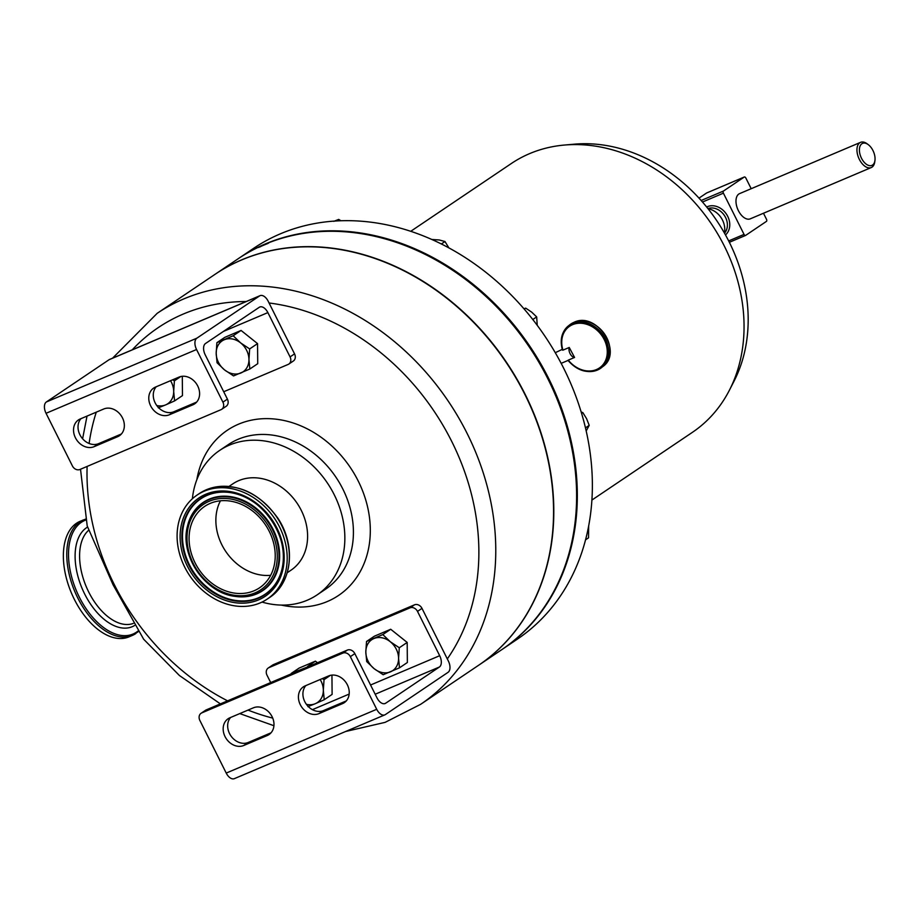 <?xml version="1.0" encoding="UTF-8"?>
<svg xmlns="http://www.w3.org/2000/svg" width="921" height="921" viewBox="0 0 921 921"><rect width="100%" height="100%" fill="white"/><g stroke="black" fill="none" stroke-linecap="round" stroke-linejoin="round"><path stroke-width="1.38" d="M210.253 503.361A49.089 40.052 56 0 1 267.412 527.963A49.089 40.052 56 0 1 259.584 587.794A49.089 40.052 56 0 1 254.035 590.787A49.089 40.052 56 0 1 196.887 566.185A49.089 40.052 56 0 1 204.715 506.366A49.089 40.052 56 0 1 210.253 503.361M562.535 349.784L562.535 349.784A26.64 21.597 51.7 0 1 568.43 325.873A26.64 21.597 51.7 0 1 572.517 323.455A26.64 21.597 51.7 0 1 603.6 335.728A26.64 21.597 51.7 0 1 601.482 367.652A26.64 21.597 51.7 0 1 597.395 370.069M562.247 349.37L555.271 352.708M860.571 142.341L739.598 193.617A13.688 7.817 67 0 0 738.838 194.032A13.688 7.817 67 0 0 738.055 209.965A13.688 7.817 67 0 0 750.293 218.83L871.254 167.553A13.688 7.817 -113 0 1 859.017 158.688A13.688 7.817 -113 0 1 859.811 142.755A13.688 7.817 -113 0 1 860.571 142.341A13.688 7.817 -113 0 1 867.087 143.768L868.25 144.632A11.95 6.827 67 0 0 861.895 143.745A11.95 6.827 67 0 0 861.492 158.251A11.95 6.827 67 0 0 872.555 165.032A11.95 6.827 67 0 0 874.95 160.438A11.95 6.827 67 0 0 868.25 144.632M874.95 160.438L874.754 161.877A13.688 7.817 -113 0 1 872.014 167.138A13.688 7.817 -113 0 1 871.254 167.553M708.076 208.768A18.466 15.07 56 0 1 722.513 220.119A18.466 15.07 56 0 1 724.378 232.967M729.467 390.101L734.072 381.11A156.697 127.835 -124 0 0 716.688 220.556A156.697 127.835 -124 0 0 574.405 144.171L564.343 145.058A162.061 132.198 56 0 1 711.484 224.068A162.061 132.198 56 0 1 729.467 390.101A162.061 132.198 56 0 1 692.419 432.329L591.881 500.08M410.754 231.298L511.293 163.547A162.061 132.198 56 0 1 529.587 153.634A162.061 132.198 56 0 1 564.343 145.058M204.174 491.215A62.732 51.173 -124 0 0 197.094 495.061A62.732 51.173 -124 0 0 187.078 571.504A62.732 51.173 -124 0 0 260.113 602.944A62.732 51.173 -124 0 0 267.205 599.099A62.732 51.173 -124 0 0 277.209 522.656A62.732 51.173 -124 0 0 204.174 491.215M135.824 633.544A62.732 35.838 -113 0 1 132.336 635.444L128.94 636.883A62.732 35.838 -113 0 1 72.863 596.278A62.732 35.838 -113 0 1 76.489 523.266A62.732 35.838 -113 0 1 79.977 521.367L85.699 519.099M238.355 258.617A235.741 192.316 56 0 1 238.712 258.375A235.741 192.316 56 0 1 265.329 243.95A235.741 192.316 56 0 1 539.798 362.103A235.741 192.316 56 0 1 502.198 649.374A235.741 192.316 56 0 1 501.841 649.616M238.712 258.375L253.759 248.244A235.741 192.316 56 0 1 280.375 233.819A235.741 192.316 56 0 1 554.845 351.96A235.741 192.316 56 0 1 517.234 639.232L502.198 649.374M260.413 246.782L259.952 246.506A235.741 192.316 -124 0 0 237.998 258.859L215.192 274.228A235.741 192.316 56 0 1 241.809 259.803A235.741 192.316 56 0 1 516.278 377.955A235.741 192.316 56 0 1 478.678 665.227A235.741 192.316 56 0 1 478.552 665.307M478.678 665.227L501.473 649.858A235.741 192.316 -124 0 0 540.639 365.28A235.741 192.316 -124 0 0 269.358 242.511L267.919 243.478A235.741 192.316 56 0 0 263.187 245.4A235.741 192.316 56 0 0 258.513 247.473L259.952 246.506M192.374 498.745A87.127 71.078 56 0 1 219.705 450.392A87.127 71.078 56 0 1 334.242 494.738A87.127 71.078 56 0 1 317.089 594.897A87.127 71.078 56 0 1 262.013 602.081M229.041 486.403L232.829 483.847A52.048 42.458 56 0 1 301.259 510.338A52.048 42.458 56 0 1 291.013 570.18L287.214 572.735M214.95 274.389A235.741 192.316 56 0 1 524.855 394.384A235.741 192.316 56 0 1 478.436 665.388L420.644 704.323A235.741 192.316 56 0 0 467.062 433.319A235.741 192.316 56 0 0 157.169 313.336L214.95 274.389M80.518 469.226L87.207 525.96L113.087 584.835L143.664 639.243L179.411 675.507L220.384 703.886M574.566 357.452A6.228 3.557 -113 0 1 570.18 353.814A6.228 3.557 -113 0 1 569.236 347.47L562.95 350.141A25.638 20.792 -128.3 0 1 572.528 324.687A25.638 20.792 -128.3 0 1 603.877 338.905A25.638 20.792 -128.3 0 1 596.474 369.551A25.638 20.792 -128.3 0 1 568.269 360.123L574.566 357.452L569.236 347.47M268.23 668.024L272.72 665.008A6.228 5.077 56 0 1 273.422 664.628L268.932 667.644A6.228 5.077 -124 0 0 268.23 668.024A6.228 5.077 -124 0 0 266.998 675.185L270.693 682.565M414.508 604.821A6.228 5.077 56 0 1 421.991 608.367L417.501 611.394A6.228 5.077 -124 0 0 410.018 607.848L414.508 604.821L273.422 664.628M350.348 656.65A6.228 5.077 -124 0 0 342.877 653.093L347.367 650.076A6.228 5.077 56 0 1 354.838 653.622L350.348 656.65L376.712 709.297A9.337 5.33 67 0 0 384.84 714.869A9.337 5.33 67 0 0 385.358 714.592L448.043 672.342A9.337 5.33 67 0 0 448.354 661.013L421.991 608.367M269.059 302.986L294.547 353.883A6.228 5.077 56 0 1 293.327 361.032L288.837 364.06A6.228 5.077 -124 0 0 290.069 356.911L267.873 312.599A9.337 5.33 67 0 0 259.757 307.015A9.337 5.33 67 0 0 259.238 307.303L205.533 343.487A9.337 5.33 67 0 0 205.21 354.815L227.406 399.127A6.228 5.077 56 0 1 226.175 406.288L221.685 409.315A6.228 5.077 -124 0 0 222.917 402.155L196.553 349.508A9.337 5.33 -113 0 1 196.864 338.18L259.549 295.94A9.337 5.33 -113 0 1 260.067 295.653A9.337 5.33 -113 0 1 268.184 301.236L269.059 302.986A223.296 182.162 56 0 1 451.681 441.332A223.296 182.162 56 0 1 447.307 658.929M523.957 308.788L525.695 308.132L531.716 312.161L536.678 316.916L537.231 325.332M524.245 309.111L525.695 308.132M532.799 319.518L536.678 316.916M588.657 525.926L588.542 537.818L585.526 539.844M431.845 239.472L439.213 239.967L444.981 241.532L448.872 247.864M441.366 243.961L444.981 241.532M333.816 221.351L338.709 219.405L340.931 220.741M336.43 220.948L338.709 219.405M581.163 412.021L582.809 412.562L586.55 418.606L589.221 425.364L586.182 430.982M581.577 413.391L582.809 412.562M585.468 427.897L589.221 425.364M223.711 391.747L288.135 364.44A6.228 5.077 -124 0 0 288.837 364.06M216.896 342.67L224.782 337.351L241.072 330.443L257.546 343.614L257.73 363.691L249.833 369.01L248.946 359.512L249.66 348.932L240.623 342.888A18.673 15.231 56 0 1 248.946 359.512A18.673 15.231 -124 0 1 240.888 373.005A18.673 15.231 56 0 1 224.505 369.874A18.673 15.231 56 0 1 216.182 353.25A18.673 15.231 56 0 1 224.24 339.757A18.673 15.231 56 0 1 240.623 342.888L233.186 335.762L216.896 342.67L216.182 353.25L217.068 362.747L224.505 369.874L233.543 375.918L249.833 369.01M182.3 376.286L182.473 395.593L174.587 400.911L173.689 391.413L174.403 380.834L172.641 379.797M156.225 386.762A15.553 12.687 -124 0 0 156.628 405.332A15.553 12.687 -124 0 0 173.862 411.745L196.645 402.086M80.967 418.652A15.553 12.687 -124 0 0 81.382 437.222A15.553 12.687 -124 0 0 98.605 443.646L121.399 433.987M260.067 295.653L109.564 359.443A9.337 5.33 -113 0 0 109.046 359.731L46.361 401.97A9.337 5.33 -113 0 0 46.05 413.299L72.414 465.945A6.228 5.077 -124 0 0 79.897 469.491L220.982 409.695A6.228 5.077 -124 0 0 221.685 409.315M155.499 387.062L179.008 377.103A15.553 12.687 56 0 1 197.129 384.897A15.553 12.687 56 0 1 194.642 403.859A15.553 12.687 56 0 1 192.88 404.814L169.372 414.772A15.553 12.687 56 0 1 151.251 406.978A15.553 12.687 56 0 1 153.738 388.017A15.553 12.687 56 0 1 155.499 387.062M80.242 418.963L103.762 408.993A15.553 12.687 56 0 1 121.871 416.787A15.553 12.687 56 0 1 119.396 435.748A15.553 12.687 56 0 1 117.635 436.704L94.115 446.673A15.553 12.687 56 0 1 76.006 438.868A15.553 12.687 56 0 1 78.481 419.907A15.553 12.687 56 0 1 80.242 418.963M241.072 330.443L233.186 335.762M257.546 343.614L249.66 348.932M158.297 407.819L165.642 404.895A18.673 15.231 56 0 1 156.766 405.516M174.587 400.911L165.642 404.895A18.673 15.231 -124 0 0 173.689 391.413A18.673 15.231 56 0 0 170.535 380.695M180.804 376.516L174.403 380.834M410.018 607.848L268.932 667.644M417.501 611.394L439.685 655.706A9.337 5.33 -113 0 1 439.375 667.034L385.669 703.23A9.337 5.33 -113 0 1 385.151 703.506A9.337 5.33 -113 0 1 377.034 697.934L354.838 653.622M296.435 671.651A18.673 15.231 56 0 1 298.623 670.465L291.278 673.378L299.164 668.059L315.454 661.151L317.457 662.752M331.94 675.105L332.113 694.399L324.215 699.718L323.329 690.22L324.042 679.64L322.292 678.616M366.523 641.477L374.421 636.169L390.711 629.262L407.186 642.432L407.358 662.51L399.472 667.829L398.574 658.331L399.288 647.751L390.251 641.707A18.673 15.231 56 0 1 398.574 658.331A18.673 15.231 -124 0 1 390.527 671.823A18.673 15.231 56 0 1 374.145 668.681A18.673 15.231 56 0 1 365.821 652.056A18.673 15.231 56 0 1 373.868 638.564A18.673 15.231 56 0 1 390.251 641.707L382.814 634.581L366.523 641.477L365.821 652.056L366.708 661.566L374.145 668.681L383.182 674.736L399.472 667.829M230.607 717.471A15.553 12.687 -124 0 0 231.021 736.04A15.553 12.687 -124 0 0 248.244 742.464L271.039 732.805M305.864 685.581A15.553 12.687 -124 0 0 306.267 704.151A15.553 12.687 -124 0 0 323.501 710.575L346.284 700.916M201.077 713.28L205.567 710.252A6.228 5.077 56 0 1 206.269 709.872L201.78 712.9A6.228 5.077 -124 0 0 201.077 713.28A6.228 5.077 -124 0 0 199.857 720.429L226.221 773.076A9.337 5.33 67 0 0 234.337 778.659L384.84 714.869M347.367 650.076L206.269 709.872M342.877 653.093L201.78 712.9M267.274 735.522L243.754 745.492A15.553 12.687 56 0 1 225.645 737.698A15.553 12.687 56 0 1 228.12 718.737A15.553 12.687 56 0 1 229.882 717.781L253.402 707.812A15.553 12.687 56 0 1 271.511 715.617A15.553 12.687 56 0 1 269.024 734.567A15.553 12.687 56 0 1 267.274 735.522L270.567 733.3M342.52 703.632L319.011 713.602A15.553 12.687 56 0 1 300.891 705.797A15.553 12.687 56 0 1 303.377 686.836A15.553 12.687 56 0 1 305.127 685.892L328.647 675.922A15.553 12.687 56 0 1 346.768 683.716A15.553 12.687 56 0 1 344.281 702.677A15.553 12.687 56 0 1 342.52 703.632L345.824 701.411M307.867 666.816L298.623 670.465A18.673 15.231 56 0 1 301.029 669.717M307.925 706.626L315.27 703.713A18.673 15.231 56 0 1 306.394 704.323M324.215 699.718L315.27 703.713A18.673 15.231 -124 0 0 323.329 690.22A18.673 15.231 56 0 0 320.174 679.514M315.454 661.151L307.568 666.47M330.409 675.346L324.042 679.64M390.711 629.262L382.814 634.581M407.186 642.432L399.288 647.751M698.993 198.13L706.603 192.996A1.738 0.99 -113 0 1 706.706 192.95A1.738 0.99 -113 0 1 706.81 192.915M728.649 240.922L744.041 234.395L723.399 193.168L702.481 202.033M744.041 234.395A1.738 0.99 67 0 0 745.561 235.442A1.738 0.99 67 0 0 745.653 235.385L766.433 221.385A1.738 0.99 67 0 0 766.491 219.267L763.474 213.235M706.706 192.95L744.329 176.993A1.738 0.99 67 0 1 745.849 178.041L751.191 188.701M744.329 176.993A1.738 0.99 67 0 0 744.237 177.051L706.603 192.996M701.146 200.502L723.457 191.05L744.237 177.051M723.457 191.05A1.738 0.99 67 0 0 723.399 193.168M270.647 575.303A49.089 40.052 56 0 1 225.726 551.403A49.089 40.052 56 0 1 220.441 500.805M602.852 366.57A26.64 21.597 -128.3 0 0 604.97 334.645A26.64 21.597 -128.3 0 0 573.887 322.373A26.64 21.597 -128.3 0 0 569.8 324.779L573.967 322.327C596.612 310.976 623.598 352.179 602.852 366.57L597.326 370.115C586.631 373.673 576.834 370.426 567.946 360.364M597.234 370.138A26.64 21.597 51.7 0 1 568.176 360.353M724.505 233.197A15.185 12.387 -124 0 0 725.552 217.448A15.185 12.387 -124 0 0 707.904 208.56M706.66 207.006A16.923 13.815 56 0 1 727.705 216.331A16.923 13.815 56 0 1 725.483 234.936M256.199 593.872A52.9 43.149 56 0 1 234.867 596.336A52.9 43.149 56 0 1 187.516 526.064A52.9 43.149 56 0 1 209.021 499.666A52.9 43.149 56 0 1 272.581 529.828A52.9 43.149 56 0 1 256.199 593.872M209.217 501.277A51.426 41.952 -124 0 0 193.283 563.548A51.426 41.952 -124 0 0 255.082 592.871A51.426 41.952 -124 0 0 271.016 530.611A51.426 41.952 -124 0 0 209.217 501.277M258.582 599.882A59.301 48.376 56 0 1 187.331 566.07A59.301 48.376 56 0 1 205.705 494.278A59.301 48.376 56 0 1 276.956 528.09A59.301 48.376 56 0 1 258.582 599.882M206.822 495.268A57.827 47.178 -124 0 0 188.909 565.287A57.827 47.178 -124 0 0 258.398 598.259A57.827 47.178 -124 0 0 281.918 569.397A57.827 47.178 -124 0 0 230.146 492.562A57.827 47.178 -124 0 0 206.822 495.268M206.327 489.765A62.732 51.173 -124 0 0 199.247 493.598L206.419 489.719C233.646 481.084 257.42 490.525 277.751 518.028C296.205 545.278 292.383 583.085 269.358 597.648A62.732 51.173 -124 0 0 279.362 521.205A62.732 51.173 -124 0 0 206.327 489.765M230.331 492.597A57.516 46.925 -124 0 0 207.317 495.302A57.516 46.925 -124 0 0 189.496 564.953A57.516 46.925 -124 0 0 258.617 597.741A57.516 46.925 -124 0 0 281.964 569.213M235.051 596.359A53.211 43.402 -124 0 0 235.235 596.394A53.211 43.402 -124 0 0 256.694 593.907A53.211 43.402 -124 0 0 273.18 529.483A53.211 43.402 -124 0 0 209.24 499.147A53.211 43.402 -124 0 0 187.596 525.707A53.211 43.402 -124 0 0 187.55 525.891M88.451 530.438A52.048 29.737 67 0 0 88.117 590.798A52.048 29.737 67 0 0 133.257 623.436M134.489 625.543A54.638 31.21 -113 0 1 84.341 593.343A54.638 31.21 -113 0 1 86.528 527.733A54.638 31.21 -113 0 1 87.495 527.123M138.265 631.702L132.336 635.444A62.732 35.838 -113 0 1 76.27 594.839A62.732 35.838 -113 0 1 79.885 521.827A62.732 35.838 -113 0 1 83.374 519.928M85.883 519.997A61.719 35.251 67 0 0 81.428 522.265A61.719 35.251 67 0 0 79.344 597.165A61.719 35.251 67 0 0 136.469 632.174A61.719 35.251 67 0 0 137.897 631.127M219.705 450.392L228.281 444.624A87.127 71.078 56 0 1 342.808 488.97A87.127 71.078 56 0 1 325.654 589.129L317.089 594.897M196.841 479.714A99.572 81.232 56 0 1 267.228 418.629A99.572 81.232 56 0 1 358.188 480.958A99.572 81.232 56 0 1 358.407 574.692A99.572 81.232 56 0 1 281.331 605.085M272.731 718.115A223.296 182.162 56 0 1 248.014 710.091M227.579 700.846A223.296 182.162 56 0 1 114.181 584.375A223.296 182.162 56 0 1 87.115 466.429M89.107 443.485A223.296 182.162 56 0 1 96.268 412.171M132.233 349.842A223.296 182.162 56 0 1 246.195 301.535M223.412 331.445L267.873 312.599M46.05 413.299L196.553 349.508M46.361 401.97L196.864 338.18M109.046 359.731L259.549 295.94M290.069 356.911L294.547 353.883M222.917 402.155L227.406 399.127M439.685 655.706L370.564 685.005M349.163 694.077L312.403 709.654M439.375 667.034L375.181 694.238M385.669 703.23L384.587 703.69M376.712 709.297L226.221 773.076M745.457 235.465L729.34 242.304M319.011 713.602L323.501 710.575M243.754 745.492L248.244 742.464M117.635 436.704L120.939 434.482M94.115 446.673L98.605 443.646M192.88 404.814L196.185 402.581M169.372 414.772L173.862 411.745M569.8 324.779L568.43 325.873C561.649 331.825 559.657 339.895 562.455 350.084M235.235 596.394L234.867 596.336C204.992 592.986 179.399 555.018 187.516 526.064L187.596 525.707M199.247 493.598L197.094 495.061M239.759 713.591L273.928 725.713M345.64 731.481L385.105 722.363L420.644 704.323M157.169 313.336L112.581 358.165M87.023 416.085L82.602 438.776M269.358 597.648L267.205 599.099M281.918 569.397C290.829 538.037 262.566 496.085 230.146 492.562M729.351 242.304L745.561 235.442M568.015 360.445L561.154 363.358"/></g></svg>
